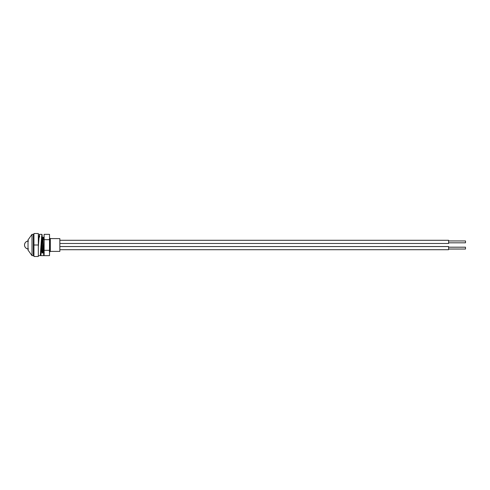 <?xml version="1.0" encoding="UTF-8"?>
<svg xmlns="http://www.w3.org/2000/svg" width="490" height="490" viewBox="0 0 490 490"><rect width="100%" height="100%" fill="white"/><g stroke="black" fill="none" stroke-linecap="round" stroke-linejoin="round"><path stroke-width="0.73" d="M43.328 250.696L42.587 250.696L43.328 250.696M41.356 250.696L40.823 250.696L41.356 250.696M38.349 239.304L38.728 239.304L38.349 239.304M38.434 239.677L38.496 238.587L38.685 239.677M38.312 239.677L38.379 239.071M41.742 237.785L42.207 238.587L41.699 245L42.563 239.071M44.167 238.587L43.922 245L44.112 241.368L43.298 250.929L43.181 251.413L42.991 250.323M50.292 238.587L59.854 238.612L59.854 251.388L50.317 251.388L49.692 252.007L49.766 251.493L49.692 252.007L50.317 251.388L50.317 238.612L50.317 251.388L59.854 251.388L59.854 238.612L50.084 238.587L49.594 245L50.292 238.587L49.839 250.139L50.292 238.587L49.521 246.427M41.056 250.696L41.209 251.413L41.577 250.929L41.95 245L41.325 250.929L41.209 251.413L41.019 250.323M41.27 250.323L41.338 250.929M43.181 251.413L43.549 250.929L43.922 245L43.408 251.388L44.241 252.834M43.242 250.323L43.31 250.929M49.466 250.929L49.839 245L49.521 250.488M33.939 237.148L33.338 237.148L33.939 237.148M33.338 252.852L33.939 252.852L33.338 252.852M43.524 239.475L43.157 237.736L42.287 252.852L43.212 237.736L43.586 239.475M42.097 250.525L42.348 252.852L42.036 250.525M44.069 250.525L44.137 251.523M44.143 252.264L44.008 250.525M33.338 255.645L33.338 234.355L32.003 234.355L32.003 255.645L33.338 255.645L32.003 255.645L32.003 234.355L28.016 239.941L28.016 250.059L32.003 255.645L28.016 250.059L28.016 239.941L32.003 234.355L33.338 234.355L33.338 255.645M49.557 238.263L49.521 237.815L50.035 238.673L49.802 238.097L49.429 238.63L49.557 238.263M49.692 252.007L49.613 251.505L49.692 252.007M44.112 251.18L44.082 250.696M43.573 239.304L43.334 237.148C43.004 236.67 42.679 253.33 42.348 252.852L43.206 251.388L44.112 238.704M42.318 252.809L42.109 250.696M40.731 252.252L40.958 255.645L43.665 255.645L43.665 252.944L40.958 252.944L40.731 252.252L41.227 251.388L42.22 238.612M49.521 246.421L49.594 245C49.821 239.102 50.053 237.405 50.292 239.91M42.048 250.696L42.287 252.852C42.618 253.33 42.949 236.67 43.273 237.148L42.422 238.612L41.436 251.388L42.269 252.834M43.304 237.191L43.518 239.304M44.02 250.696L44.112 251.946M49.766 251.493L49.839 250.139M38.649 239.304L38.496 238.587L38.33 239.469M38.33 245L38.33 233.51L38.33 256.49L38.33 245L33.939 245L38.33 245M33.939 233.51L33.939 256.49L33.939 233.51L38.33 233.51M39.659 237.056L39.267 234.355L38.33 246.856L39.267 234.355L41.975 234.355L40.707 252.528L40.284 255.645L38.33 255.645L40.284 255.645L41.552 237.472L41.975 234.355L42.465 238.532M40.958 255.645L43.665 255.645L43.665 252.944L40.958 252.944L40.958 255.645L40.621 253.636M38.33 246.384L38.422 245M41.975 237.056L42.312 238.587L41.975 237.056L41.129 245M43.322 251.413L43.665 252.944L43.322 251.413M28.494 248.994C26.068 248.755 24.739 247.425 24.5 245C24.739 242.575 26.068 241.245 28.494 241.007M28.016 241.037A3.994 3.994 0 0 0 28.016 248.963M44.112 250.323L44.112 234.355L49.521 234.355L49.521 239.677L49.521 234.355L44.112 234.355L44.112 239.677L49.521 239.677L49.521 250.323L49.521 239.677L44.112 239.677L44.112 250.323L49.521 250.323L44.112 250.323L44.112 255.645L49.521 255.645L49.521 250.323L49.521 255.645L44.112 255.645L44.112 250.323M448.601 249.012L448.601 246.55L59.854 246.55L448.601 246.519L448.601 249.71L448.601 249.012L465.5 249.024L465.5 247.205L448.601 247.205L465.5 247.181L448.601 247.181M448.601 249.049L465.5 249.049L465.5 247.205M448.601 246.55L59.854 246.519M465.5 240.951L448.601 240.951L465.5 240.951L465.5 242.82L465.5 240.951M448.601 242.82L465.5 242.82L448.601 242.82M448.601 243.481L448.601 240.29L59.854 240.29L448.601 240.29L448.601 243.481L59.854 243.481L448.601 243.481M43.353 237.166L44.192 238.612M50.109 238.612L49.851 238.171M38.808 238.036L38.471 238.612M49.68 252.007L49.325 251.388M38.33 256.49L33.939 256.49M448.601 249.71L59.854 249.71"/></g></svg>
